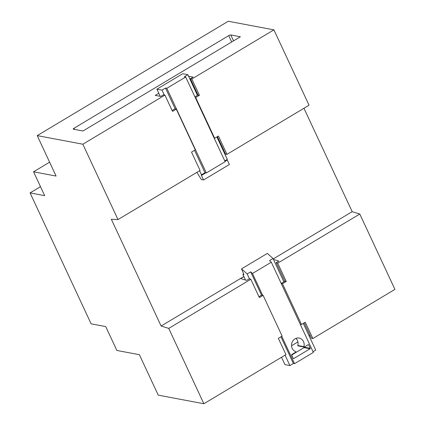 <?xml version="1.0" encoding="UTF-8"?>
<svg xmlns="http://www.w3.org/2000/svg" width="425" height="425" viewBox="0 0 425 425"><rect width="100%" height="100%" fill="white"/><g stroke="black" fill="none" stroke-linecap="round" stroke-linejoin="round"><path stroke-width="0.64" d="M37.219 135.612L82.854 144.218L117.996 219.576L111.323 219.247L161.117 326.033L168.736 328.392L203.873 403.75L158.238 395.144L139.379 354.7L116.854 350.45L105.729 326.591L91.125 323.839L30.074 192.907L44.678 195.665L33.554 171.806L56.079 176.056L37.219 135.612L228.273 21.25L273.907 29.856L309.049 105.214L226.977 154.344L218.429 136.011L214.662 138.268L195.665 97.532L199.431 95.28L191.834 78.986L190.405 78.715L193.093 77.106L188.567 76.25M303.955 108.263L352.176 211.671L359.789 214.03L394.926 289.388L312.858 338.513L305.256 322.224L301.49 324.477L282.498 283.746L286.264 281.488L277.716 263.16L276.192 262.687L278.88 261.072L273.418 259.377M203.873 403.75L285.945 354.62L278.348 338.327L282.115 336.074L263.123 295.343L259.356 297.596L250.808 279.267L168.736 328.392M304.236 322.835L311.424 338.247L312.858 338.513M308.991 335.67L310.34 335.92M291.534 345.753L297.914 341.934M33.554 171.806L49.613 162.191M191.834 78.986L273.907 29.856M82.854 144.218L164.927 95.094L172.523 111.387L176.29 109.129L195.288 149.866L191.521 152.118L200.063 170.452L117.996 219.576M158.791 93.245L155.221 95.381L160.804 96.433L163.492 94.823L164.927 95.094M73.998 128.254A1.668 0.457 -25 0 0 73.206 129.094A1.668 0.457 -25 0 0 73.371 129.195L82.965 131.001L240.385 36.773L230.791 34.962A1.668 0.457 -25 0 0 228.724 35.636L73.998 128.254L74.54 129.412M217.409 136.622L225.638 154.275L226.977 154.344M224.102 152.453L224.804 152.49M161.117 326.033L243.854 276.505M273.211 258.937L352.176 211.671M277.716 263.16L359.789 214.03M243.897 276.601L240.635 278.556L246.59 280.404L249.278 278.795L250.808 279.267M30.074 192.907L40.487 186.676M281.191 283.401L284.83 281.217L276.192 262.687M258.942 296.714L261.688 295.072L263.123 295.343M164.252 94.966L161.999 90.137L156.894 89.176L182.723 73.711L187.829 74.672L197.466 95.333L198.002 95.009L190.405 78.715M198.002 95.009L199.431 95.28M214.189 138.178L214.662 138.268M197.466 95.333L194.921 96.852M195.197 97.447L195.665 97.532M284.83 281.217L286.264 281.488M281.238 283.507L282.498 283.746M300.231 324.238L301.49 324.477M172.114 110.505L174.861 108.864L176.29 109.129M156.894 89.176L160.225 96.326M196.887 172.353A0.834 0.287 59.1 0 1 197.019 172.545L201.083 179.068A0.834 0.287 -120.9 0 0 201.647 179.61L203.543 179.972L201.439 175.461A0.834 0.287 59.1 0 1 201.37 174.813A0.834 0.287 59.1 0 1 201.455 174.797L199.585 170.738M216.867 136.946L227.311 159.343L224.767 160.863M227.141 159.444A0.834 0.287 -120.9 0 0 227.269 159.997L229.373 164.507L203.543 179.972M175.238 108.933L165.495 88.044L166.834 88.294L185.672 77.021L184.333 76.766L187.829 74.672M194.533 150.317L204.977 172.709L201.477 174.803M165.495 88.044L161.999 90.137M185.672 77.021L225.154 161.686L206.316 172.964L204.977 172.709M166.834 88.294L206.316 172.964M310.123 348.766A0.335 0.298 100.7 0 0 310.255 348.314L308.624 344.818A0.335 0.298 100.7 0 0 308.221 344.691L304.342 347.013A0.335 0.298 -79.3 0 1 303.918 346.641A7.007 6.301 100.7 0 0 299.142 338.061A7.007 6.301 100.7 0 0 291.763 343.278A7.007 6.301 100.7 0 0 295.651 351.587A0.335 0.298 -79.3 0 1 295.683 352.197L291.805 354.514A0.335 0.298 100.7 0 0 291.672 354.965L293.303 358.461A0.335 0.298 100.7 0 0 293.707 358.588L310.123 348.766L304.034 347.618A0.335 0.298 100.7 0 0 304.167 347.161L310.255 348.314M249.454 278.848L247.169 273.95L241.533 268.866L243.961 274.63L242.887 274.428L243.674 273.955M242.887 274.428L245.517 280.07M281.515 357.276L284.947 364.623L289.887 365.558L285.042 355.167M304.034 347.618L291.688 355.002M304.146 347.05L298.058 345.902A0.335 0.298 -79.3 0 1 297.835 345.493A7.007 6.301 100.7 0 0 295.933 338.374M261.534 295.163L250.665 271.857L252.471 273.482L262.618 295.248M281.759 336.287L294.53 363.678L313.368 352.405L271.309 262.209L252.471 273.482M241.533 268.866L267.368 253.401L273.004 258.485L283.868 281.796M303.275 323.409L315.717 350.094L313.039 351.698M294.53 363.678L293.383 363.46L289.887 365.558M280.941 336.781L293.383 363.46M273.004 258.485L269.503 260.583L271.309 262.209M250.665 271.857L247.169 273.95M231.683 41.979L228.724 35.636M233.543 40.869L230.791 34.962M201.439 175.461L205.78 172.863M225 161.357L227.269 159.997M293.335 358.519L293.707 358.588M308.152 344.733L308.624 344.818M297.835 345.493L303.918 346.641"/></g></svg>
